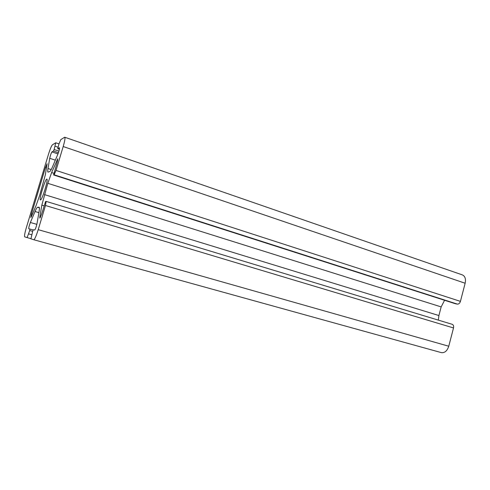 <?xml version="1.0" encoding="UTF-8"?>
<svg xmlns="http://www.w3.org/2000/svg" width="490" height="490" viewBox="0 0 490 490"><rect width="100%" height="100%" fill="white"/><g stroke="black" fill="none" stroke-linecap="round" stroke-linejoin="round"><path stroke-width="0.73" d="M31.489 213.873L30.821 217.505L31.458 216.464L36.107 205.494L39.666 195.4L45.343 174.857L47.095 163.709L45.466 167.519L31.489 213.873L32.438 214.148M64.576 137.292L64.79 137.249C65.323 137.904 64.79 141.004 63.192 146.535L56.013 170.434L54.139 174.789L53.575 174.973L57.158 162.429L57.789 158.736L51.628 172.572L47.818 183.327L41.834 205.126L39.843 216.966L39.849 218.154L41.601 214.173L45.637 201.445L46.17 201.396L45.472 205.506L38.214 229.669C36.223 235.984 34.747 239.341 33.785 239.739L30.944 238.826L32.714 231.213L33.345 229.761L34.68 230.043C35.476 229.106 36.266 226.876 37.062 223.36L39.084 211.515C39.531 208.826 39.537 207.386 39.102 207.209L37.601 207.264C37.075 207.356 36.223 208.771 35.047 211.502L30.368 222.485C29.186 225.645 28.659 227.752 28.775 228.806L29.982 229.063L29.719 230.539L27.115 237.601L24.678 236.823C24.237 236.058 24.819 232.903 26.436 227.348L48.363 154.656C50.084 149.15 51.438 145.867 52.43 144.801L55.744 142.78L54.127 149.524L53.483 151.061L51.958 151.906C51.15 153.137 50.403 155.269 49.717 158.301L47.995 168.536C47.622 170.771 47.628 171.978 48.008 172.155L49.76 171.543C50.36 171.267 51.303 169.626 52.589 166.625L57.869 154.179C59.119 150.883 59.664 148.74 59.504 147.747L57.716 148.703L58.984 143.938L60.791 139.632L64.576 137.292M64.79 137.249L462.407 274.915C465.09 276.201 466.002 278.975 465.145 283.238L460.429 301.375C459.798 303.255 458.787 304.168 457.403 304.118L455.345 303.727M444.577 300.278L441.165 306.905L438.905 315.542L438.348 320.117M46.195 201.408L452.258 324.331C453.458 324.876 453.875 326.077 453.513 327.945L448.76 346.228C447.174 350.92 444.706 353.057 441.355 352.629L33.779 239.739L441.355 352.629M40.505 199.945C42.054 200.318 48.584 178.985 46.887 179.095C45.466 178.164 38.735 199.896 40.437 199.938L40.505 199.945M27.115 237.601L30.858 238.642L27.115 237.601M465.145 283.238L63.192 146.535M460.429 301.375L56.013 170.434M457.403 304.118L54.139 174.789M455.486 303.769L53.594 174.973M46.538 167.862L45.466 167.519M59.419 149.266L57.74 148.703L59.413 149.279M51.217 169.577L47.995 168.536M55.333 160.157L49.717 158.301M57.979 153.921L51.958 151.906M58.426 152.721L53.483 151.061M58.935 151.141L54.127 149.524M58.004 147.19L55.125 146.216M31.66 234.722L28.708 233.895M32.671 231.366L29.719 230.539M33.179 229.963L29.988 229.063L33.179 229.963M36.86 224.346L30.368 222.485M38.894 212.636L35.047 211.502M39.39 207.797L37.601 207.264M448.76 346.228L38.214 229.669M453.513 327.945L45.472 205.506M40.523 217.162L39.843 216.966M44.112 205.812L41.834 205.126M438.905 315.542L44.431 194.604M441.165 306.905L47.818 183.327M53.888 173.301L51.628 172.572M57.698 160.346L56.944 160.095M55.744 142.78L58.996 143.888M46.17 201.396L452.258 324.331M53.575 174.973L455.418 303.751"/></g></svg>
